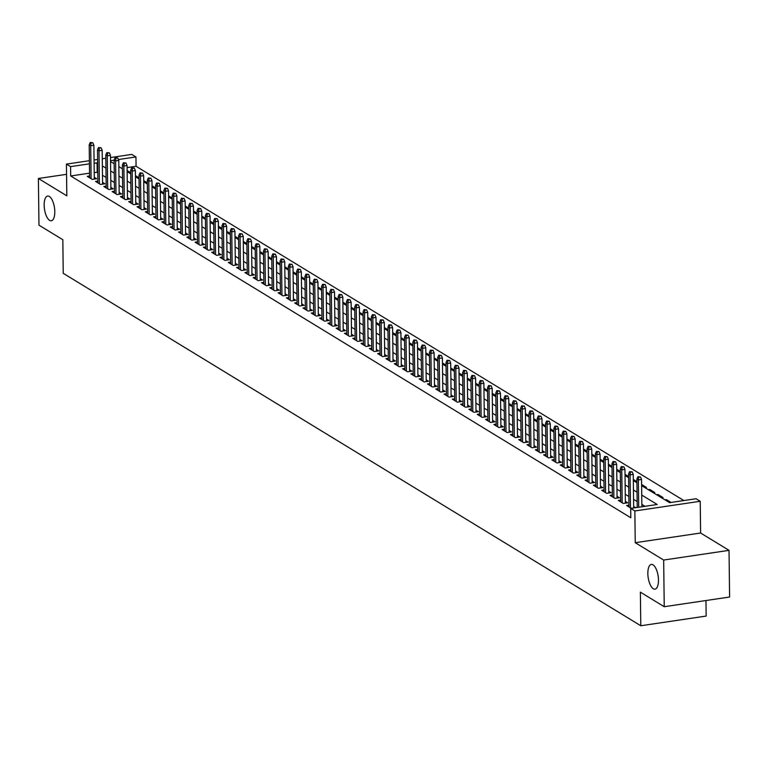 <?xml version="1.0" encoding="UTF-8"?>
<svg xmlns="http://www.w3.org/2000/svg" width="768" height="768" viewBox="0 0 768 768"><rect width="100%" height="100%" fill="white"/><g stroke="black" fill="none" stroke-linecap="round" stroke-linejoin="round"><path stroke-width="1.15" d="M647.846 573.552A12.49 5.04 81.6 0 1 651.331 564.442A12.49 5.04 81.6 0 1 658.474 580.032A12.49 5.04 81.6 0 1 654.989 589.152A12.49 5.04 81.6 0 1 647.846 573.552M44.16 205.171A12.49 5.04 81.6 0 1 47.645 196.051A12.49 5.04 81.6 0 1 54.787 211.651A12.49 5.04 81.6 0 1 51.302 220.771A12.49 5.04 81.6 0 1 44.16 205.171M641.626 485.616L669.571 502.666L696.067 498.739L700.224 501.274L634.858 510.96L630.701 508.426L657.206 504.499L641.741 495.062M700.608 533.011L635.242 542.698L663.667 560.045L664.234 606.71L729.6 597.024L729.034 550.349L700.608 533.011L700.224 501.274M705.965 600.528L706.157 616.07L640.79 625.757L63.235 273.322L62.832 239.722L38.966 225.158L38.4 178.493L66.826 195.83L66.432 164.102L89.395 160.694M110.496 157.565L131.798 154.406L135.946 156.941L118.378 159.542M683.856 500.554L136.061 166.272L135.946 156.941M663.667 560.045L729.034 550.349M66.557 174.317L38.4 178.493M628.963 505.133L626.621 505.488L631.296 508.339M620.659 500.074L618.317 500.419L623.299 503.462L627.715 502.8L625.344 501.36M612.365 495.014L610.022 495.36L614.995 498.394L619.411 497.741L617.05 496.301M604.07 489.946L601.718 490.291L606.701 493.334L611.117 492.682L608.755 491.232M595.766 484.886L593.424 485.232L598.406 488.266L602.822 487.613L600.451 486.173M587.472 479.818L585.13 480.163L590.102 483.206L594.518 482.554L592.157 481.104M579.168 474.758L576.826 475.104L581.808 478.138L586.224 477.485L583.853 476.045M570.874 469.69L568.531 470.035L573.504 473.078L577.93 472.426L575.558 470.976M562.579 464.63L560.227 464.976L565.21 468.01L569.626 467.357L567.264 465.917M554.275 459.562L551.933 459.907L556.915 462.95L561.331 462.298L558.96 460.848M545.981 454.502L543.638 454.848L548.611 457.882L553.027 457.229L550.666 455.789M537.686 449.434L535.334 449.789L540.317 452.822L544.733 452.17L542.362 450.72M529.382 444.374L527.04 444.72L532.022 447.763L536.438 447.101L534.067 445.661M521.088 439.306L518.746 439.661L523.718 442.694L528.134 442.042L525.773 440.592M512.784 434.246L510.442 434.592L515.424 437.635L519.84 436.973L517.469 435.533M504.49 429.178L502.147 429.533L507.12 432.566L511.536 431.914L509.174 430.464M496.195 424.118L493.843 424.464L498.826 427.507L503.242 426.845L500.88 425.405M487.891 419.05L485.549 419.405L490.531 422.438L494.947 421.786L492.576 420.346M479.597 413.99L477.254 414.336L482.227 417.379L486.643 416.717L484.282 415.277M471.293 408.931L468.95 409.277L473.933 412.31L478.349 411.658L475.978 410.218M462.998 403.862L460.656 404.208L465.629 407.251L470.054 406.598L467.683 405.149M454.704 398.803L452.352 399.149L457.334 402.182L461.75 401.53L459.389 400.09M446.4 393.734L444.058 394.08L449.04 397.123L453.456 396.47L451.085 395.021M438.106 388.675L435.763 389.021L440.736 392.054L445.152 391.402L442.79 389.962M429.811 383.606L427.459 383.952L432.442 386.995L436.858 386.342L434.486 384.893M421.507 378.547L419.165 378.893L424.138 381.926L428.563 381.274L426.192 379.834M413.213 373.478L410.861 373.824L415.843 376.867L420.259 376.214L417.898 374.765M404.909 368.419L402.566 368.765L407.549 371.798L411.965 371.146L409.594 369.706M396.614 363.35L394.272 363.706L399.245 366.739L403.661 366.086L401.299 364.637M388.32 358.291L385.968 358.637L390.95 361.68L395.366 361.018L392.995 359.578M380.016 353.222L377.674 353.578L382.656 356.611L387.072 355.958L384.701 354.509M371.722 348.163L369.379 348.509L374.352 351.552L378.768 350.89L376.406 349.45M363.418 343.094L361.075 343.45L366.058 346.483L370.474 345.83L368.102 344.381M355.123 338.035L352.781 338.381L357.754 341.424L362.17 340.762L359.808 339.322M346.829 332.966L344.477 333.322L349.459 336.355L353.875 335.702L351.514 334.262M338.525 327.907L336.182 328.253L341.165 331.296L345.581 330.634L343.21 329.194M330.23 322.848L327.888 323.194L332.861 326.227L337.277 325.574L334.915 324.134M321.926 317.779L319.584 318.125L324.566 321.168L328.982 320.515L326.611 319.066M313.632 312.72L311.29 313.066L316.262 316.099L320.688 315.446L318.317 314.006M305.338 307.651L302.986 307.997L307.968 311.04L312.384 310.387L310.022 308.938M297.034 302.592L294.691 302.938L299.674 305.971L304.09 305.318L301.718 303.878M288.739 297.523L286.397 297.869L291.37 300.912L295.786 300.259L293.424 298.81M280.445 292.464L278.093 292.81L283.075 295.843L287.491 295.19L285.12 293.75M272.141 287.395L269.798 287.741L274.781 290.784L279.197 290.131L276.826 288.682M263.846 282.336L261.504 282.682L266.477 285.715L270.893 285.062L268.531 283.622M255.542 277.267L253.2 277.622L258.182 280.656L262.598 280.003L260.227 278.554M247.248 272.208L244.906 272.554L249.878 275.597L254.294 274.934L251.933 273.494M238.954 267.139L236.602 267.494L241.584 270.528L246 269.875L243.638 268.426M230.65 262.08L228.307 262.426L233.29 265.469L237.706 264.806L235.334 263.366M222.355 257.011L220.013 257.366L224.986 260.4L229.402 259.747L227.04 258.298M214.051 251.952L211.709 252.298L216.691 255.341L221.107 254.678L218.736 253.238M205.757 246.883L203.414 247.238L208.387 250.272L212.813 249.619L210.442 248.179M197.462 241.824L195.11 242.17L200.093 245.213L204.509 244.56L202.147 243.11M189.158 236.765L186.816 237.11L191.798 240.144L196.214 239.491L193.843 238.051M180.864 231.696L178.522 232.042L183.494 235.085L187.91 234.432L185.549 232.982M172.57 226.637L170.218 226.982L175.2 230.016L179.616 229.363L177.245 227.923M164.266 221.568L161.923 221.914L166.906 224.957L171.322 224.304L168.95 222.854M155.971 216.509L153.619 216.854L158.602 219.888L163.018 219.235L160.656 217.795M147.667 211.44L145.325 211.786L150.307 214.829L154.723 214.176L152.352 212.726M139.373 206.381L137.03 206.726L142.003 209.76L146.419 209.107L144.058 207.667M131.078 201.312L128.726 201.658L133.709 204.701L138.125 204.048L135.754 202.598M122.774 196.253L120.432 196.598L125.414 199.632L129.83 198.979L127.459 197.539M114.48 191.184L112.138 191.539L117.11 194.573L121.526 193.92L119.165 192.47M106.176 186.125L103.834 186.47L108.816 189.514L113.232 188.851L110.861 187.411M97.882 181.056L95.539 181.411L100.512 184.445L104.928 183.792L102.566 182.342M130.723 172.733L127.133 170.534M139.027 177.792L135.427 175.603M147.322 182.861L143.731 180.662M155.616 187.92L152.026 185.731M163.92 192.989L160.32 190.79M172.214 198.048L168.624 195.859M180.518 203.107L176.918 200.918M188.813 208.176L185.213 205.978M197.107 213.235L193.517 211.046M205.411 218.304L201.811 216.106M213.706 223.363L210.115 221.174M222 228.432L218.41 226.234M230.304 233.491L226.704 231.302M238.598 238.56L235.008 236.362M246.902 243.619L243.302 241.43M255.197 248.688L251.606 246.49M263.491 253.747L259.901 251.558M271.795 258.816L268.195 256.618M280.09 263.875L276.499 261.686M288.394 268.944L284.794 266.746M296.688 274.003L293.088 271.814M304.982 279.072L301.392 276.874M313.286 284.131L309.686 281.942M321.581 289.19L317.99 287.002M329.875 294.259L326.285 292.061M338.179 299.318L334.579 297.13M346.474 304.387L342.883 302.189M354.778 309.446L351.178 307.258M363.072 314.515L359.482 312.317M371.366 319.574L367.776 317.386M379.67 324.643L376.07 322.445M387.965 329.702L384.374 327.514M396.269 334.771L392.669 332.573M404.563 339.83L400.973 337.642M412.858 344.899L409.267 342.701M421.162 349.958L417.562 347.77M429.456 355.027L425.866 352.829M437.76 360.086L434.16 357.898M446.054 365.155L442.454 362.957M454.349 370.214L450.758 368.026M462.653 375.274L459.053 373.085M470.947 380.342L467.357 378.144M479.242 385.402L475.651 383.213M487.546 390.47L483.946 388.272M495.84 395.53L492.25 393.341M504.144 400.598L500.544 398.4M512.438 405.658L508.848 403.469M520.733 410.726L517.142 408.528M529.037 415.786L525.437 413.597M537.331 420.854L533.741 418.656M545.635 425.914L542.035 423.725M553.93 430.982L550.33 428.784M562.224 436.042L558.634 433.853M570.528 441.11L566.928 438.912M578.822 446.17L575.232 443.981M587.117 451.238L583.526 449.04M595.421 456.298L591.821 454.099M603.715 461.357L600.125 459.168M612.019 466.426L608.419 464.227M620.314 471.485L616.723 469.296M628.608 476.554L625.018 474.355M636.912 481.613L633.312 479.424M644.976 487.661L646.454 487.44L641.616 484.483M649.786 490.589L649.766 489.466L654.749 492.499L653.27 492.72M658.08 495.658L658.07 494.525L663.043 497.568L661.574 497.789M666.384 500.717L666.365 499.594L671.05 502.445M136.061 166.272L127.094 167.606M122.438 168.288L121.776 168.394M648.298 489.686L649.766 489.466M656.592 494.746L658.07 494.525M664.886 499.814L666.365 499.594M89.549 173.165L70.694 175.968L630.816 517.766L630.701 508.426M644.995 506.314L641.856 504.403M637.152 501.533L633.562 499.334M628.858 496.464L625.258 494.275M620.554 491.405L616.963 489.206M612.259 486.336L608.669 484.147M603.965 481.277L600.365 479.078M595.661 476.208L592.07 474.019M587.366 471.149L583.766 468.95M579.062 466.08L575.472 463.891M570.768 461.021L567.178 458.822M562.474 455.952L558.874 453.763M554.17 450.893L550.579 448.694M545.875 445.834L542.275 443.635M537.581 440.765L533.981 438.576M529.277 435.706L525.686 433.507M520.982 430.637L517.382 428.448M512.678 425.578L509.088 423.379M504.384 420.509L500.784 418.32M496.09 415.45L492.49 413.251M487.786 410.381L484.195 408.192M479.491 405.322L475.891 403.123M471.187 400.253L467.597 398.064M462.893 395.194L459.302 392.995M454.598 390.125L450.998 387.936M446.294 385.066L442.704 382.867M438 379.997L434.4 377.808M429.696 374.938L426.106 372.739M421.402 369.869L417.811 367.68M413.107 364.81L409.507 362.611M404.803 359.75L401.213 357.552M396.509 354.682L392.909 352.493M388.214 349.622L384.614 347.424M379.91 344.554L376.32 342.365M371.616 339.494L368.016 337.296M363.312 334.426L359.722 332.237M355.018 329.366L351.427 327.168M346.723 324.298L343.123 322.109M338.419 319.238L334.829 317.04M330.125 314.17L326.525 311.981M321.821 309.11L318.23 306.912M313.526 304.042L309.936 301.853M305.232 298.982L301.632 296.784M296.928 293.914L293.338 291.725M288.634 288.854L285.034 286.656M280.339 283.786L276.739 281.597M272.035 278.726L268.445 276.528M263.741 273.667L260.141 271.469M255.437 268.598L251.846 266.41M247.142 263.539L243.552 261.341M238.848 258.47L235.248 256.282M230.544 253.411L226.954 251.213M222.25 248.342L218.65 246.154M213.946 243.283L210.355 241.085M205.651 238.214L202.061 236.026M197.357 233.155L193.757 230.957M189.053 228.086L185.462 225.898M180.758 223.027L177.158 220.829M172.454 217.958L168.864 215.77M164.16 212.899L160.57 210.701M155.866 207.83L152.266 205.642M147.562 202.771L143.971 200.573M139.267 197.702L135.667 195.514M130.973 192.643L127.373 190.454M122.669 187.584L119.078 185.386M114.374 182.515L110.774 180.326M106.07 177.456L102.48 175.258M97.776 172.387L94.205 172.474M89.587 175.997L87.235 176.342L92.218 179.386L96.634 178.723L94.272 177.283M635.712 507.686L633.648 506.429M635.242 542.698L634.858 510.96M70.694 175.968L70.579 166.627L66.432 164.102M664.234 606.71L640.378 592.157L640.79 625.757M110.544 161.539L114.144 163.728M118.848 166.598L122.438 168.797M127.142 171.667L130.742 173.856M135.446 176.726L139.037 178.925M143.741 181.795L147.331 183.984M152.035 186.854L155.635 189.053M160.339 191.923L163.93 194.112M168.634 196.982L172.234 199.181M176.928 202.051L180.528 204.24M185.232 207.11L188.822 209.309M193.526 212.179L197.126 214.368M201.83 217.238L205.421 219.427M210.125 222.298L213.715 224.496M218.419 227.366L222.019 229.555M226.723 232.426L230.314 234.624M235.018 237.494L238.618 239.683M243.322 242.554L246.912 244.752M251.616 247.622L255.206 249.811M259.91 252.682L263.51 254.88M268.214 257.75L271.805 259.939M276.509 262.81L280.109 265.008M284.813 267.878L288.403 270.067M293.107 272.938L296.698 275.136M301.402 278.006L305.002 280.195M309.706 283.066L313.296 285.264M318 288.134L321.6 290.323M326.294 293.194L329.894 295.392M334.598 298.262L338.189 300.451M342.893 303.322L346.493 305.51M351.197 308.381L354.787 310.579M359.491 313.45L363.082 315.638M367.786 318.509L371.386 320.707M376.09 323.578L379.68 325.766M384.384 328.637L387.984 330.835M392.688 333.706L396.278 335.894M400.982 338.765L404.573 340.963M409.277 343.834L412.877 346.022M417.581 348.893L421.171 351.091M425.875 353.962L429.475 356.15M434.17 359.021L437.77 361.219M442.474 364.09L446.064 366.278M450.768 369.149L454.368 371.347M459.072 374.218L462.662 376.406M467.366 379.277L470.957 381.475M475.661 384.336L479.261 386.534M483.965 389.405L487.555 391.594M492.259 394.464L495.859 396.662M500.563 399.533L504.154 401.722M508.858 404.592L512.448 406.79M517.152 409.661L520.752 411.85M525.456 414.72L529.046 416.918M533.75 419.789L537.35 421.978M542.054 424.848L545.645 427.046M550.349 429.917L553.939 432.106M558.643 434.976L562.243 437.174M566.947 440.045L570.538 442.234M575.242 445.104L578.842 447.302M583.536 450.173L587.136 452.362M591.84 455.232L595.43 457.43M600.134 460.301L603.734 462.49M608.438 465.36L612.029 467.558M616.733 470.419L620.323 472.618M625.027 475.488L628.627 477.677M633.331 480.547L636.922 482.746M114.096 160.176L110.534 160.704M94.061 160.003L97.622 159.475M102.278 158.784L105.84 158.256M97.661 163.056L94.099 163.142M89.434 163.834L70.579 166.627M637.037 492.192L633.446 490.003M628.742 487.133L625.142 484.934M620.438 482.064L616.848 479.875M612.144 477.005L608.554 474.806M603.85 471.936L600.25 469.747M595.546 466.877L591.955 464.688M587.251 461.818L583.651 459.619M578.957 456.749L575.357 454.56M570.653 451.69L567.062 449.491M562.358 446.621L558.758 444.432M554.054 441.562L550.464 439.363M545.76 436.493L542.17 434.304M537.466 431.434L533.866 429.235M529.162 426.365L525.571 424.176M520.867 421.306L517.267 419.107M512.563 416.237L508.973 414.048M504.269 411.178L500.678 408.979M495.974 406.109L492.374 403.92M487.67 401.05L484.08 398.851M479.376 395.981L475.776 393.792M471.082 390.922L467.482 388.723M462.778 385.853L459.187 383.664M454.483 380.794L450.883 378.605M446.179 375.734L442.589 373.536M437.885 370.666L434.294 368.477M429.59 365.606L425.99 363.408M421.286 360.538L417.696 358.349M412.992 355.478L409.392 353.28M404.688 350.41L401.098 348.221M396.394 345.35L392.803 343.152M388.099 340.282L384.499 338.093M379.795 335.222L376.205 333.024M371.501 330.154L367.901 327.965M363.197 325.094L359.606 322.896M354.902 320.026L351.312 317.837M346.608 314.966L343.008 312.768M338.304 309.898L334.714 307.709M330.01 304.838L326.41 302.64M321.715 299.77L318.115 297.581M313.411 294.71L309.821 292.522M305.117 289.651L301.517 287.453M296.813 284.582L293.222 282.394M288.518 279.523L284.928 277.325M280.224 274.454L276.624 272.266M271.92 269.395L268.33 267.197M263.626 264.326L260.026 262.138M255.322 259.267L251.731 257.069M247.027 254.198L243.437 252.01M238.733 249.139L235.133 246.941M230.429 244.07L226.838 241.882M222.134 239.011L218.534 236.813M213.84 233.942L210.24 231.754M205.536 228.883L201.946 226.685M197.242 223.814L193.642 221.626M188.938 218.755L185.347 216.557M180.643 213.696L177.053 211.498M172.349 208.627L168.749 206.438M164.045 203.568L160.454 201.37M155.75 198.499L152.15 196.31M147.446 193.44L143.856 191.242M139.152 188.371L135.562 186.182M130.858 183.312L127.258 181.114M122.554 178.243L118.963 176.054M114.259 173.184L110.659 170.986M105.955 168.115L102.365 165.926M97.2 172.032L97.085 162.701M94.291 179.078L93.878 145.267L90.701 145.747L91.104 178.704M91.046 143.011L92.813 142.742L90.211 142.502L91.046 143.011L90.701 145.747L89.203 144.835L89.606 177.792M93.878 145.267L92.813 142.742M90.211 142.502L89.203 144.835M102.586 184.138L102.173 150.336L98.995 150.806L99.398 183.763M99.341 148.07L101.107 147.811L98.506 147.562L99.341 148.07L98.995 150.806L97.498 149.894L97.901 182.851M102.173 150.336L101.107 147.811M98.506 147.562L97.498 149.894M110.89 189.206L110.477 155.395L107.29 155.875L107.693 188.822M107.635 153.139L109.402 152.87L106.81 152.63L107.635 153.139L107.29 155.875L105.802 154.963L106.205 187.92M110.477 155.395L109.402 152.87M106.81 152.63L105.802 154.963M119.184 194.266L118.771 160.464L115.594 160.934L115.997 193.891M115.939 158.198L117.706 157.939L115.104 157.69L115.939 158.198L115.594 160.934L114.096 160.022L114.499 192.979M118.771 160.464L117.706 157.939M115.104 157.69L114.096 160.022M127.478 199.325L127.066 165.523L123.888 165.994L124.291 198.95M124.234 163.267L126 162.998L123.408 162.758L124.234 163.267L123.888 165.994L122.4 165.091L122.794 198.038M127.066 165.523L126 162.998M123.408 162.758L122.4 165.091M135.782 204.394L135.37 170.592L132.182 171.062L132.586 204.019M132.528 168.326L134.294 168.067L131.702 167.818L132.528 168.326L132.182 171.062L130.694 170.15L131.098 203.107M135.37 170.592L134.294 168.067M131.702 167.818L130.694 170.15M144.077 209.453L143.664 175.651L140.486 176.122L140.89 209.078M140.832 173.395L142.598 173.126L139.997 172.886L140.832 173.395L140.486 176.122L138.989 175.21L139.392 208.166M143.664 175.651L142.598 173.126M139.997 172.886L138.989 175.21M152.381 214.522L151.968 180.72L148.781 181.19L149.184 214.147M149.126 178.454L150.893 178.195L148.301 177.946L149.126 178.454L148.781 181.19L147.293 180.278L147.696 213.235M151.968 180.72L150.893 178.195M148.301 177.946L147.293 180.278M160.675 219.581L160.262 185.779L157.085 186.25L157.488 219.206M157.43 183.523L159.197 183.254L156.595 183.014L157.43 183.523L157.085 186.25L155.587 185.338L155.99 218.294M160.262 185.779L159.197 183.254M156.595 183.014L155.587 185.338M168.97 224.65L168.557 190.848L165.379 191.318L165.782 224.275M165.725 188.582L167.491 188.323L164.899 188.074L165.725 188.582L165.379 191.318L163.882 190.406L164.285 223.363M168.557 190.848L167.491 188.323M164.899 188.074L163.882 190.406M177.274 229.709L176.861 195.907L173.674 196.378L174.077 229.334M174.019 193.642L175.786 193.382L173.194 193.142L174.019 193.642L173.674 196.378L172.186 195.466L172.589 228.422M176.861 195.907L175.786 193.382M173.194 193.142L172.186 195.466M185.568 234.778L185.155 200.976L181.978 201.446L182.381 234.403M182.323 198.71L184.09 198.451L181.488 198.202L182.323 198.71L181.978 201.446L180.48 200.534L180.883 233.491M185.155 200.976L184.09 198.451M181.488 198.202L180.48 200.534M193.862 239.837L193.45 206.035L190.272 206.506L190.675 239.462M190.618 203.77L192.384 203.51L189.792 203.27L190.618 203.77L190.272 206.506L188.784 205.594L189.187 238.55M193.45 206.035L192.384 203.51M189.792 203.27L188.784 205.594M202.166 244.906L201.754 211.104L198.576 211.574L198.979 244.531M198.922 208.838L200.688 208.579L198.086 208.33L198.922 208.838L198.576 211.574L197.078 210.662L197.482 243.619M201.754 211.104L200.688 208.579M198.086 208.33L197.078 210.662M210.461 249.965L210.048 216.163L206.87 216.634L207.274 249.59M207.216 213.898L208.982 213.638L206.381 213.398L207.216 213.898L206.87 216.634L205.373 215.722L205.776 248.678M210.048 216.163L208.982 213.638M206.381 213.398L205.373 215.722M218.765 255.034L218.352 221.232L215.165 221.702L215.568 254.659M215.51 218.966L217.277 218.707L214.685 218.458L215.51 218.966L215.165 221.702L213.677 220.79L214.08 253.747M218.352 221.232L217.277 218.707M214.685 218.458L213.677 220.79M227.059 260.093L226.646 226.291L223.469 226.762L223.872 259.718M223.814 224.026L225.581 223.766L222.979 223.526L223.814 224.026L223.469 226.762L221.971 225.85L222.374 258.806M226.646 226.291L225.581 223.766M222.979 223.526L221.971 225.85M235.354 265.162L234.941 231.35L231.763 231.83L232.166 264.787M232.109 229.094L233.875 228.826L231.283 228.586L232.109 229.094L231.763 231.83L230.275 230.918L230.669 263.875M234.941 231.35L233.875 228.826M231.283 228.586L230.275 230.918M243.658 270.221L243.245 236.419L240.067 236.89L240.461 269.846M240.403 234.154L242.179 233.894L239.578 233.645L240.403 234.154L240.067 236.89L238.57 235.978L238.973 268.934M243.245 236.419L242.179 233.894M239.578 233.645L238.57 235.978M251.952 275.29L251.539 241.478L248.362 241.958L248.765 274.906M248.707 239.222L250.474 238.954L247.872 238.714L248.707 239.222L248.362 241.958L246.864 241.046L247.267 273.994M251.539 241.478L250.474 238.954M247.872 238.714L246.864 241.046M260.256 280.349L259.843 246.547L256.656 247.018L257.059 279.974M257.002 244.282L258.768 244.022L256.176 243.773L257.002 244.282L256.656 247.018L255.168 246.106L255.571 279.062M259.843 246.547L258.768 244.022M256.176 243.773L255.168 246.106M268.55 285.408L268.138 251.606L264.96 252.077L265.363 285.034M265.306 249.35L267.072 249.082L264.47 248.842L265.306 249.35L264.96 252.077L263.462 251.174L263.866 284.122M268.138 251.606L267.072 249.082M264.47 248.842L263.462 251.174M276.845 290.477L276.432 256.675L273.254 257.146L273.658 290.102M273.6 254.41L275.366 254.15L272.774 253.901L273.6 254.41L273.254 257.146L271.757 256.234L272.16 289.19M276.432 256.675L275.366 254.15M272.774 253.901L271.757 256.234M285.149 295.536L284.736 261.734L281.549 262.205L281.952 295.162M281.894 259.478L283.661 259.21L281.069 258.97L281.894 259.478L281.549 262.205L280.061 261.293L280.464 294.25M284.736 261.734L283.661 259.21M281.069 258.97L280.061 261.293M293.443 300.605L293.03 266.803L289.853 267.274L290.256 300.23M290.198 264.538L291.965 264.278L289.363 264.029L290.198 264.538L289.853 267.274L288.355 266.362L288.758 299.318M293.03 266.803L291.965 264.278M289.363 264.029L288.355 266.362M301.747 305.664L301.325 271.862L298.147 272.333L298.55 305.29M298.493 269.606L300.259 269.338L297.667 269.098L298.493 269.606L298.147 272.333L296.659 271.421L297.062 304.378M301.325 271.862L300.259 269.338M297.667 269.098L296.659 271.421M310.042 310.733L309.629 276.931L306.451 277.402L306.854 310.358M306.797 274.666L308.563 274.406L305.962 274.157L306.797 274.666L306.451 277.402L304.954 276.49L305.357 309.446M309.629 276.931L308.563 274.406M305.962 274.157L304.954 276.49M318.336 315.792L317.923 281.99L314.746 282.461L315.149 315.418M315.091 279.725L316.858 279.466L314.266 279.226L315.091 279.725L314.746 282.461L313.248 281.549L313.651 314.506M317.923 281.99L316.858 279.466M314.266 279.226L313.248 281.549M326.64 320.861L326.227 287.059L323.04 287.53L323.443 320.486M323.386 284.794L325.152 284.534L322.56 284.285L323.386 284.794L323.04 287.53L321.552 286.618L321.955 319.574M326.227 287.059L325.152 284.534M322.56 284.285L321.552 286.618M334.934 325.92L334.522 292.118L331.344 292.589L331.747 325.546M331.69 289.853L333.456 289.594L330.854 289.354L331.69 289.853L331.344 292.589L329.846 291.677L330.25 324.634M334.522 292.118L333.456 289.594M330.854 289.354L329.846 291.677M343.229 330.989L342.816 297.187L339.638 297.658L340.042 330.614M339.984 294.922L341.75 294.662L339.158 294.413L339.984 294.922L339.638 297.658L338.15 296.746L338.554 329.702M342.816 297.187L341.75 294.662M339.158 294.413L338.15 296.746M351.533 336.048L351.12 302.246L347.942 302.717L348.346 335.674M348.288 299.981L350.054 299.722L347.453 299.482L348.288 299.981L347.942 302.717L346.445 301.805L346.848 334.762M351.12 302.246L350.054 299.722M347.453 299.482L346.445 301.805M359.827 341.117L359.414 307.315L356.237 307.786L356.64 340.742M356.582 305.05L358.349 304.79L355.747 304.541L356.582 305.05L356.237 307.786L354.739 306.874L355.142 339.83M359.414 307.315L358.349 304.79M355.747 304.541L354.739 306.874M368.131 346.176L367.718 312.374L364.531 312.845L364.934 345.802M364.877 310.109L366.643 309.85L364.051 309.61L364.877 310.109L364.531 312.845L363.043 311.933L363.446 344.89M367.718 312.374L366.643 309.85M364.051 309.61L363.043 311.933M376.426 351.245L376.013 317.434L372.835 317.914L373.238 350.861M373.181 315.178L374.947 314.909L372.346 314.669L373.181 315.178L372.835 317.914L371.338 317.002L371.741 349.958M376.013 317.434L374.947 314.909M372.346 314.669L371.338 317.002M384.72 356.304L384.307 322.502L381.13 322.973L381.533 355.93M381.475 320.237L383.242 319.978L380.65 319.728L381.475 320.237L381.13 322.973L379.642 322.061L380.035 355.018M384.307 322.502L383.242 319.978M380.65 319.728L379.642 322.061M393.024 361.373L392.611 327.562L389.424 328.042L389.827 360.989M389.77 325.306L391.536 325.037L388.944 324.797L389.77 325.306L389.424 328.042L387.936 327.13L388.339 360.077M392.611 327.562L391.536 325.037M388.944 324.797L387.936 327.13M401.318 366.432L400.906 332.63L397.728 333.101L398.131 366.058M398.074 330.365L399.84 330.106L397.238 329.856L398.074 330.365L397.728 333.101L396.23 332.189L396.634 365.146M400.906 332.63L399.84 330.106M397.238 329.856L396.23 332.189M409.622 371.491L409.21 337.69L406.022 338.16L406.426 371.117M406.368 335.434L408.134 335.165L405.542 334.925L406.368 335.434L406.022 338.16L404.534 337.258L404.938 370.205M409.21 337.69L408.134 335.165M405.542 334.925L404.534 337.258M417.917 376.56L417.504 342.758L414.326 343.229L414.73 376.186M414.672 340.493L416.438 340.234L413.837 339.984L414.672 340.493L414.326 343.229L412.829 342.317L413.232 375.274M417.504 342.758L416.438 340.234M413.837 339.984L412.829 342.317M426.211 381.619L425.798 347.818L422.621 348.288L423.024 381.245M422.966 345.562L424.733 345.293L422.141 345.053L422.966 345.562L422.621 348.288L421.123 347.376L421.526 380.333M425.798 347.818L424.733 345.293M422.141 345.053L421.123 347.376M434.515 386.688L434.102 352.886L430.915 353.357L431.318 386.314M431.261 350.621L433.027 350.362L430.435 350.112L431.261 350.621L430.915 353.357L429.427 352.445L429.83 385.402M434.102 352.886L433.027 350.362M430.435 350.112L429.427 352.445M442.81 391.747L442.397 357.946L439.219 358.416L439.622 391.373M439.565 355.69L441.331 355.421L438.73 355.181L439.565 355.69L439.219 358.416L437.722 357.504L438.125 390.461M442.397 357.946L441.331 355.421M438.73 355.181L437.722 357.504M451.104 396.816L450.691 363.014L447.514 363.485L447.917 396.442M447.859 360.749L449.626 360.49L447.034 360.24L447.859 360.749L447.514 363.485L446.026 362.573L446.429 395.53M450.691 363.014L449.626 360.49M447.034 360.24L446.026 362.573M459.408 401.875L458.995 368.074L455.818 368.544L456.221 401.501M456.163 365.808L457.93 365.549L455.328 365.309L456.163 365.808L455.818 368.544L454.32 367.632L454.723 400.589M458.995 368.074L457.93 365.549M455.328 365.309L454.32 367.632M467.702 406.944L467.29 373.142L464.112 373.613L464.515 406.57M464.458 370.877L466.224 370.618L463.622 370.368L464.458 370.877L464.112 373.613L462.614 372.701L463.018 405.658M467.29 373.142L466.224 370.618M463.622 370.368L462.614 372.701M476.006 412.003L475.594 378.202L472.406 378.672L472.81 411.629M472.752 375.936L474.518 375.677L471.926 375.437L472.752 375.936L472.406 378.672L470.918 377.76L471.322 410.717M475.594 378.202L474.518 375.677M471.926 375.437L470.918 377.76M484.301 417.072L483.888 383.27L480.71 383.741L481.114 416.698M481.056 381.005L482.822 380.746L480.221 380.496L481.056 381.005L480.71 383.741L479.213 382.829L479.616 415.786M483.888 383.27L482.822 380.746M480.221 380.496L479.213 382.829M492.595 422.131L492.182 388.33L489.005 388.8L489.408 421.757M489.35 386.064L491.117 385.805L488.525 385.565L489.35 386.064L489.005 388.8L487.517 387.888L487.91 420.845M492.182 388.33L491.117 385.805M488.525 385.565L487.517 387.888M500.899 427.2L500.486 393.398L497.309 393.869L497.702 426.826M497.645 391.133L499.421 390.874L496.819 390.624L497.645 391.133L497.309 393.869L495.811 392.957L496.214 425.914M500.486 393.398L499.421 390.874M496.819 390.624L495.811 392.957M509.194 432.259L508.781 398.458L505.603 398.928L506.006 431.885M505.949 396.192L507.715 395.933L505.114 395.693L505.949 396.192L505.603 398.928L504.106 398.016L504.509 430.973M508.781 398.458L507.715 395.933M505.114 395.693L504.106 398.016M517.498 437.328L517.085 403.517L513.898 403.997L514.301 436.944M514.243 401.261L516.01 400.992L513.418 400.752L514.243 401.261L513.898 403.997L512.41 403.085L512.813 436.042M517.085 403.517L516.01 400.992M513.418 400.752L512.41 403.085M525.792 442.387L525.379 408.586L522.202 409.056L522.605 442.013M522.547 406.32L524.314 406.061L521.712 405.811L522.547 406.32L522.202 409.056L520.704 408.144L521.107 441.101M525.379 408.586L524.314 406.061M521.712 405.811L520.704 408.144M534.086 447.456L533.674 413.645L530.496 414.115L530.899 447.072M530.842 411.389L532.608 411.12L530.016 410.88L530.842 411.389L530.496 414.115L528.998 413.213L529.402 446.16M533.674 413.645L532.608 411.12M530.016 410.88L528.998 413.213M542.39 452.515L541.978 418.714L538.79 419.184L539.194 452.141M539.136 416.448L540.902 416.189L538.31 415.939L539.136 416.448L538.79 419.184L537.302 418.272L537.706 451.229M541.978 418.714L540.902 416.189M538.31 415.939L537.302 418.272M550.685 457.574L550.272 423.773L547.094 424.243L547.498 457.2M547.44 421.517L549.206 421.248L546.605 421.008L547.44 421.517L547.094 424.243L545.597 423.331L546 456.288M550.272 423.773L549.206 421.248M546.605 421.008L545.597 423.331M558.989 462.643L558.566 428.842L555.389 429.312L555.792 462.269M555.734 426.576L557.501 426.317L554.909 426.067L555.734 426.576L555.389 429.312L553.901 428.4L554.304 461.357M558.566 428.842L557.501 426.317M554.909 426.067L553.901 428.4M567.283 467.702L566.87 433.901L563.693 434.371L564.096 467.328M564.038 431.645L565.805 431.376L563.203 431.136L564.038 431.645L563.693 434.371L562.195 433.459L562.598 466.416M566.87 433.901L565.805 431.376M563.203 431.136L562.195 433.459M575.578 472.771L575.165 438.97L571.987 439.44L572.39 472.397M572.333 436.704L574.099 436.445L571.507 436.195L572.333 436.704L571.987 439.44L570.49 438.528L570.893 471.485M575.165 438.97L574.099 436.445M571.507 436.195L570.49 438.528M583.882 477.83L583.469 444.029L580.282 444.499L580.685 477.456M580.627 441.773L582.394 441.504L579.802 441.264L580.627 441.773L580.282 444.499L578.794 443.587L579.197 476.544M583.469 444.029L582.394 441.504M579.802 441.264L578.794 443.587M592.176 482.899L591.763 449.098L588.586 449.568L588.989 482.525M588.931 446.832L590.698 446.573L588.096 446.323L588.931 446.832L588.586 449.568L587.088 448.656L587.491 481.613M591.763 449.098L590.698 446.573M588.096 446.323L587.088 448.656M600.47 487.958L600.058 454.157L596.88 454.627L597.283 487.584M597.226 451.891L598.992 451.632L596.4 451.392L597.226 451.891L596.88 454.627L595.392 453.715L595.795 486.672M600.058 454.157L598.992 451.632M596.4 451.392L595.392 453.715M608.774 493.027L608.362 459.226L605.184 459.696L605.587 492.653M605.53 456.96L607.296 456.701L604.694 456.451L605.53 456.96L605.184 459.696L603.686 458.784L604.09 491.741M608.362 459.226L607.296 456.701M604.694 456.451L603.686 458.784M617.069 498.086L616.656 464.285L613.478 464.755L613.882 497.712M613.824 462.019L615.59 461.76L612.989 461.52L613.824 462.019L613.478 464.755L611.981 463.843L612.384 496.8M616.656 464.285L615.59 461.76M612.989 461.52L611.981 463.843M625.373 503.155L624.96 469.354L621.773 469.824L622.176 502.781M622.118 467.088L623.885 466.829L621.293 466.579L622.118 467.088L621.773 469.824L620.285 468.912L620.688 501.869M624.96 469.354L623.885 466.829M621.293 466.579L620.285 468.912M633.667 507.994L633.254 474.413L630.077 474.883L630.48 507.84M630.422 472.147L632.189 471.888L629.587 471.648L630.422 472.147L630.077 474.883L628.579 473.971L628.982 506.928M633.254 474.413L632.189 471.888M629.587 471.648L628.579 473.971M641.885 506.774L641.549 479.472L638.371 479.952L638.707 507.245M638.717 477.216L640.483 476.957L637.891 476.707L638.717 477.216L638.371 479.952L636.883 479.04L637.229 507.466M641.549 479.472L640.483 476.957M637.891 476.707L636.883 479.04"/></g></svg>
